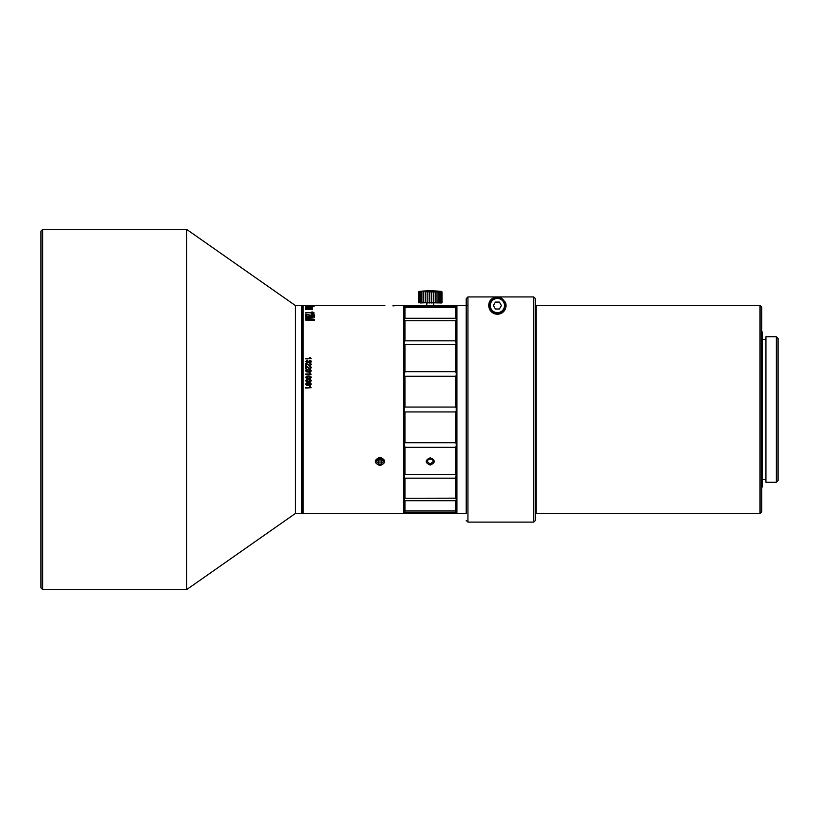 <?xml version="1.0" encoding="UTF-8"?>
<svg xmlns="http://www.w3.org/2000/svg" width="819" height="819" viewBox="0 0 819 819"><rect width="100%" height="100%" fill="white"/><g stroke="black" fill="none" stroke-linecap="round" stroke-linejoin="round"><path stroke-width="1.23" d="M392.997 305.569L395.761 305.579M397.358 305.569L399.621 305.569M400.675 305.559L403.552 305.559L403.552 513.441L303.04 513.441L303.04 305.559L308.773 305.559M312.899 305.569L309.398 305.559M310.821 305.559L309.725 305.559M307.811 305.559L384.848 305.559M313.267 305.927L305.63 306.081L313.267 306.05M312.131 306.47L305.815 306.47L311.343 306.787L305.815 306.91L311.343 307.268L305.815 307.606L311.804 307.524L312.326 307.299L311.384 307.033L312.326 306.818L311.384 306.603L312.131 306.47M305.815 308.098L311.343 308.394L305.815 308.579L311.343 309.121L305.815 309.602L312.326 309.162L311.384 308.763L312.131 307.903L305.815 308.098M311.763 312.623L305.815 312.623L314.179 312.981L312.643 312.019L311.763 312.019L311.763 312.981M314.373 315.335L311.271 313.953L313.595 314.22L314.373 314.957L313.697 315.694L310.237 315.786L306.869 314.312L306.869 315.98L305.815 315.98L305.815 313.882L310.821 315.428L313.308 314.957L311.824 315.929L305.815 314.261M311.271 314.353L312.807 314.516L313.308 315.335M314.476 317.24L314.476 316.523L305.815 316.523L312.858 317.014L305.815 317.987L305.815 318.519L312.878 319.564L305.815 319.564L305.815 320.147L314.476 320.147L314.476 319.318L307.074 318.253L314.476 316.902L305.815 317.014M305.815 358.927L311.169 358.527L309.623 357.524L309.623 358.415L305.815 358.927M310.616 361.476L310.381 362.1L309.613 360.258L311.292 361.64M310.381 361.947L308.261 361.169L307.883 362.131L306.664 362.059L307.534 360.155L305.702 361.455L307.381 362.797L308.681 362.08L310.892 362.336L310.841 360.595L309.613 360.258M311.292 364.578L309.674 365.858L306.49 363.749L306.49 365.847L305.815 365.847L305.815 363.175L309.664 365.315L310.616 364.588L309.306 363.278L310.79 363.626L311.292 364.721L310.79 363.626M311.292 367.69L309.674 368.99L306.49 366.84L306.49 368.98L305.815 368.98L305.815 366.267L309.664 368.448L310.616 367.7L309.306 366.369L310.79 366.717L311.292 367.823L310.79 366.717M311.292 370.802L310.585 369.809L308.497 369.441L306.419 369.799L305.702 370.802L306.398 371.795L308.589 372.174L310.565 371.806L311.292 370.802M310.432 373.781L309.623 373.003L309.623 373.976L305.815 373.976L305.815 374.529L311.169 374.211M311.292 377.313L310.585 376.279L308.497 375.901L306.419 376.269L305.702 377.313L306.398 378.347L308.589 378.736L310.565 378.358L311.292 377.313M310.585 379.606L306.419 379.596L305.702 380.661L306.398 381.705L308.589 382.104L310.565 381.715L311.292 380.661L310.585 379.606L311.292 380.753M311.292 384.06L310.585 382.995L308.497 382.596L306.419 382.985L305.702 384.07L306.398 385.135L308.589 385.544L310.565 385.145L311.292 384.06M310.432 387.264L309.623 386.435L309.623 387.479L305.815 387.479L305.815 388.083L311.169 387.684M313.308 305.794L311.844 305.815M313.308 306.03L311.824 305.753M379.996 457.186C373.751 460.063 373.751 462.889 379.996 465.642C386.23 462.889 386.23 460.073 379.996 457.186L375.839 461.128L379.996 464.67L384.152 461.128L379.996 457.463M392.997 305.559L396.017 305.559L392.997 305.907M399.621 305.559L397.072 305.559L399.621 305.559M403.552 513.441L404.248 512.755L404.248 408.016L404.248 410.984L404.944 411.947L455.528 411.947L456.224 410.984L456.224 375.583L455.528 376.259L404.944 376.259L404.944 407.053L404.248 408.016L404.248 306.245L403.552 305.559M455.528 512.264L404.944 512.264L404.248 511.435L404.944 513.441L455.528 513.441L456.224 510.913L404.248 510.913L404.248 511.435M404.944 307.586L455.528 307.586L456.224 308.087L456.224 319.349L455.528 318.284L404.944 318.284L404.944 307.586L404.248 308.087L404.944 305.559L434.387 305.559L433.701 305.579L433.701 302.958M404.944 376.259L404.248 375.583L404.944 371.662L455.528 371.662L455.528 344.574L456.224 344.277L455.528 340.827L404.944 340.827L404.248 341.994L404.248 344.277L404.944 344.574L404.944 371.662M404.248 320.833L404.944 320.731L404.248 320.833L404.944 318.284M404.944 511.414L404.944 500.716L404.248 499.651L404.248 498.167L404.944 498.269L404.248 498.167M404.944 500.716L455.528 500.716L456.224 499.651L456.224 498.167L404.944 498.269L404.944 478.173L404.248 477.006L404.248 474.723L404.944 474.426L455.528 474.426L455.528 447.338L456.224 446.212L456.224 443.417L455.528 442.741L404.944 442.741L404.248 443.417L404.944 447.338L404.944 474.426M456.224 344.277L456.224 372.788L455.528 371.662M404.944 344.574L455.528 344.574M455.528 340.827L455.528 320.731L404.944 320.731L404.944 340.827M455.528 320.731L456.224 320.833L455.528 320.731M455.528 306.736L455.528 305.559L456.224 307.565L455.528 306.736L404.944 306.736M456.224 306.245L456.91 305.559L456.91 513.441L456.224 511.435M456.224 307.565L456.224 308.087M456.224 319.349L456.224 341.994M456.224 372.788L456.224 375.583M456.224 408.016L455.528 407.053L455.528 376.259M455.528 407.053L404.944 407.053M455.528 474.426L456.224 474.723L455.528 478.173L404.944 478.173M448.761 513.308L453.102 513.441M456.224 477.006L456.224 498.167L455.528 498.269L455.528 478.173M404.944 447.338L455.528 447.338M404.944 411.947L404.944 442.741M455.528 442.741L455.528 411.947M456.224 443.417L456.224 410.984M456.224 474.723L456.224 446.212M456.224 510.913L456.224 499.651M303.04 513.441L302.354 512.755L302.354 306.245L303.04 305.559M428.194 458.671L430.231 459.244L432.278 458.671M430.231 458.087L426.771 461.128L430.231 464.086L433.701 461.128L430.231 457.801C424.887 460.268 424.887 462.684 430.231 465.059C435.575 462.684 435.575 460.268 430.231 457.801M455.528 511.414L455.528 500.716M533.783 296.928L535.513 298.659L533.783 296.928L467.946 296.928L533.783 296.928L533.783 522.102L467.946 522.102L467.946 296.928L466.216 298.659L467.946 296.928M535.513 520.372L535.513 512.755L536.21 513.441L760.032 513.441L761.762 511.711L761.762 307.289L760.032 305.559L536.21 305.559L535.513 306.245L535.513 298.659L535.513 520.372L533.783 522.102M456.91 513.441L466.216 513.441L466.216 298.659L466.216 305.559L456.91 305.559M495.475 297.645L493.867 297.645C484.909 301.679 488.574 315.008 498.31 314.168C507.606 310.002 508.476 304.494 500.931 297.645L499.334 297.645A8.139 8.139 0 0 1 497.399 313.697A8.139 8.139 -90 0 1 489.26 305.559A8.139 8.139 -90 0 1 497.399 297.41A8.139 8.139 90 0 1 505.548 305.559A8.139 8.139 90 0 1 497.399 313.697A8.139 8.139 -90 0 1 489.26 305.559A8.139 8.139 -90 0 1 497.399 297.41A8.139 8.139 90 0 1 505.548 305.559A8.139 8.139 90 0 1 497.399 313.697M536.21 305.559L536.21 513.441M760.032 305.559L760.032 513.441M761.762 487.459L762.458 486.762L762.458 332.238L761.762 331.541M762.458 479.658L765.919 479.658M765.919 339.342L762.458 339.342M765.919 336.742L765.919 482.258L776.32 482.258L778.05 480.528L778.05 338.472L776.32 336.742L765.919 336.742M776.32 336.742L776.32 482.258M505.343 302.109A8.661 8.661 0 0 1 505.907 307.176M505.384 308.917A8.661 8.661 0 0 1 489.322 308.671M488.861 307.033A8.661 8.661 0 0 1 489.465 302.088M493.396 305.559L495.403 309.019L499.406 309.019L501.402 305.559L499.406 302.088L495.403 302.088L493.396 305.559M455.528 318.284L455.528 307.586M433.497 302.958L432.882 302.958M431.552 302.958L430.907 302.958M429.555 302.958L428.921 302.958M427.59 302.958L426.965 302.958M441.492 302.958L441.492 291.462L418.97 291.462L418.458 302.569L441.666 302.958M440.939 291.892L440.939 302.569L440.131 302.958L440.98 302.958M442.004 291.892L442.004 302.569M439.916 302.569L439.916 291.892L438.994 291.462L438.595 302.569L439.916 302.569M438.595 291.892L437.008 291.892L437.008 302.569L438.595 302.569M437.008 291.892L435.227 291.892L435.227 302.569L437.008 302.569M435.227 291.892L433.292 291.892L433.292 302.569L435.227 302.569M433.292 291.892L431.265 291.892L431.265 302.569L433.292 302.569M431.265 291.892L418.796 291.462A103.941 103.941 0 0 1 441.666 291.462M420.331 302.958L431.265 302.569M429.207 302.569L429.207 291.892M427.17 302.569L427.17 291.892M425.235 302.569L425.235 291.892M423.454 302.569L423.454 291.892M421.877 302.569L421.877 291.892M420.556 302.569L420.556 291.892M419.523 302.569L419.492 291.462L420.331 291.462M418.97 302.958L418.816 291.892L419.523 291.892M418.458 291.892L418.97 291.462M313.308 306.255L306.695 306.081L313.308 306.081M312.326 307.176L311.384 306.603M312.111 307.514L311.384 307.033M312.326 308.804L311.384 308.098M312.326 309.521L311.384 308.763M311.343 308.753L310.227 308.937M311.763 312.387L312.643 312.019M314.179 313.073L312.643 312.387M314.476 319.717L307.074 318.253M312.878 319.564L305.815 320.147M312.858 317.014L305.815 318.519M305.815 358.579L309.623 358.415M310.186 357.524L311.169 358.691M309.623 357.698L310.186 357.698M305.702 361.609L307.534 360.329M306.378 361.486L307.371 362.428L308.261 361.169M308.937 361.169L309.132 362.08L310.381 362.1M308.261 361.333L308.937 361.333M309.306 363.431L310.79 363.779M305.815 363.329L309.019 365.315L310.616 364.588M309.306 366.513L310.79 366.861M305.815 366.41L307.248 366.697L309.019 368.427L310.616 367.7M305.702 370.925L306.419 369.932L308.497 369.574L310.585 369.942L311.292 370.925M306.378 370.802L308.568 371.744L310.616 370.802L308.568 371.621L306.378 370.802L308.487 369.983L310.616 370.802M310.186 373.003L310.432 373.894M309.623 373.126L310.186 373.126M305.815 374.088L309.623 373.976M305.702 377.416L306.419 376.382L308.497 376.013L310.585 376.392L311.292 377.416M306.378 377.313L308.568 378.265L310.616 377.313L308.568 378.163L306.378 377.313L308.487 376.464L310.616 377.313M305.702 380.753L306.419 379.699L310.585 379.709M306.378 380.661L308.568 381.613L310.616 380.661L308.568 381.521L306.378 380.661L308.487 379.801L310.616 380.661M305.702 384.152L306.419 383.077L308.497 382.688L310.585 383.087L311.292 384.152M306.378 384.07L308.568 385.032L310.616 384.07L308.568 384.95L306.378 384.07L308.487 383.19L310.616 384.07M310.186 386.435L310.432 387.336M309.623 386.517L310.186 386.517M305.815 387.551L309.623 387.479M314.373 306.03L313.595 305.958M404.248 315.254L404.248 503.746L404.248 315.254M42.68 229.33L40.95 231.06L40.95 587.94L42.68 589.67L186.558 589.67L186.558 229.33L42.68 229.33L42.68 589.67M301.658 305.559L302.354 306.245L302.354 512.755L301.658 513.441L301.658 305.559L295.424 305.559L295.424 513.441L186.558 589.67M377.405 460.083L378.695 458.138L381.285 458.138L382.586 460.083L381.285 462.029L378.695 462.029L377.405 460.083M378.091 459.049L378.695 462.029M379.647 458.138L378.695 459.95L381.285 459.95L381.285 462.029M380.344 458.138L381.285 459.95L381.889 459.049M379.996 464.67L379.996 465.642M430.231 464.086L430.231 465.059M497.399 312.663A7.105 7.105 -90 0 1 490.294 305.559A7.105 7.105 -90 0 1 497.399 298.454A7.105 7.105 90 0 1 504.504 305.559A7.105 7.105 90 0 1 497.399 312.663M313.308 305.559L310.002 305.559M404.248 512.755L404.944 513.441M404.248 306.245L404.944 305.559M434.387 305.559L455.528 305.559M456.224 512.755L455.528 513.441M467.946 305.559L466.912 305.559M466.216 520.372L467.946 522.102M426.771 305.579L426.771 302.958M295.424 305.559L186.558 229.33M301.658 513.441L295.424 513.441"/></g></svg>
